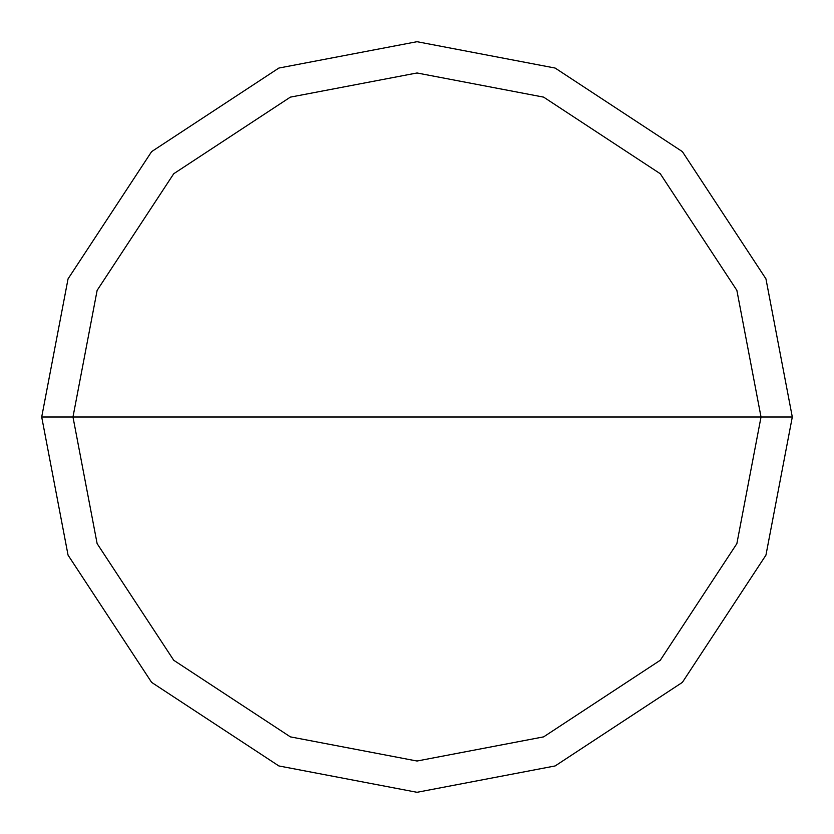 <?xml version="1.0" encoding="UTF-8"?>
<svg xmlns="http://www.w3.org/2000/svg" width="834" height="834" viewBox="0 0 834 834"><rect width="100%" height="100%" fill="white"/><g stroke="black" fill="none" stroke-linecap="round" stroke-linejoin="round"><path stroke-width="1.25" d="M761.025 417L736.87 543.632L660.267 660.267L543.632 736.87L417 761.025L290.368 736.87L173.733 660.267L97.13 543.632L72.975 417L761.025 417L736.87 290.368L660.267 173.733L543.632 97.13L417 72.975L290.368 97.13L173.733 173.733L97.13 290.368L72.975 417L41.7 417L68.054 278.858L151.621 151.621L278.858 68.054L417 41.7L555.142 68.054L682.379 151.621L765.946 278.858L792.3 417L765.946 278.858L682.379 151.621L555.142 68.054L417 41.7L278.858 68.054L151.621 151.621L68.054 278.858L41.7 417L68.054 555.142L151.621 682.379L278.858 765.946L417 792.3L555.142 765.946L682.379 682.379L765.946 555.142L792.3 417L72.975 417L97.13 290.368L173.733 173.733L290.368 97.13L417 72.975L543.632 97.13L660.267 173.733L736.87 290.368L761.025 417L792.3 417L765.946 555.142L682.379 682.379L555.142 765.946L417 792.3L278.858 765.946L151.621 682.379L68.054 555.142L41.7 417L72.975 417L97.13 543.632L173.733 660.267L290.368 736.87L417 761.025L543.632 736.87L660.267 660.267L736.87 543.632L761.025 417"/></g></svg>
